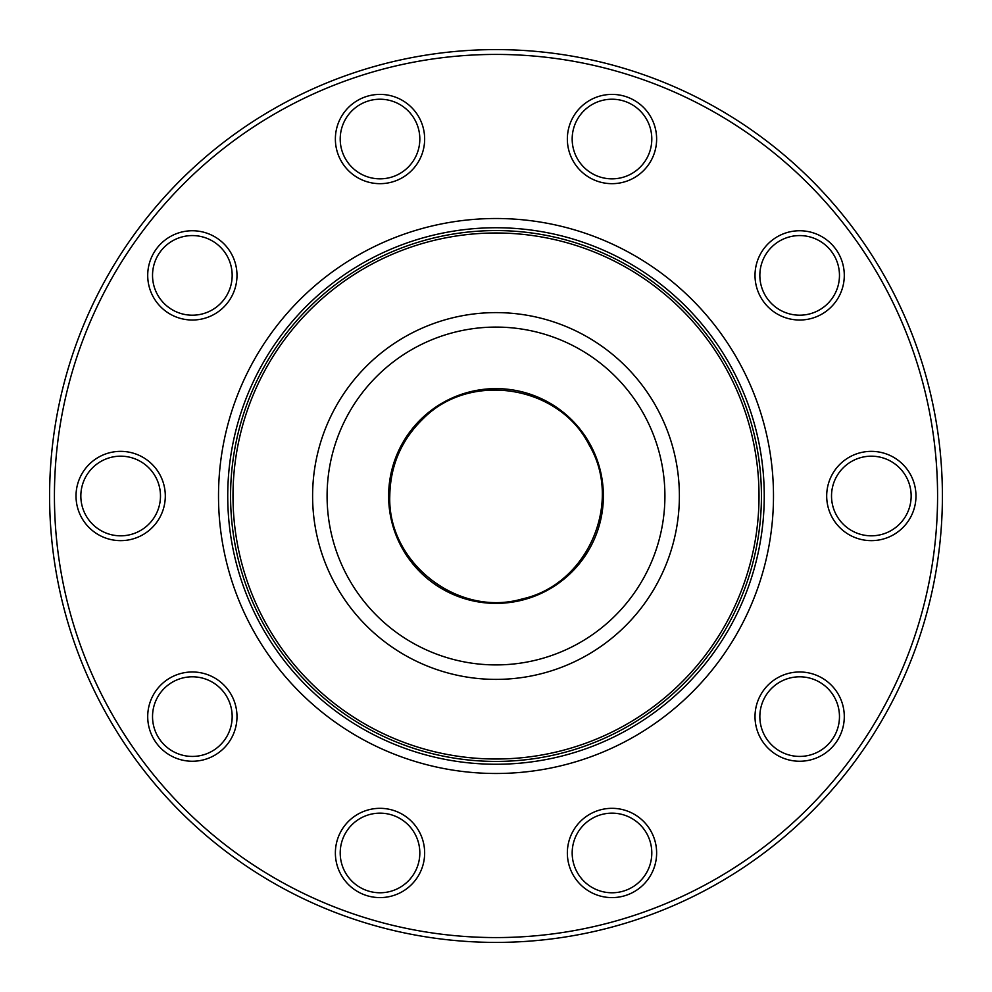 <?xml version="1.0" encoding="UTF-8"?>
<svg xmlns="http://www.w3.org/2000/svg" width="992" height="992" viewBox="0 0 992 992"><rect width="100%" height="100%" fill="white"/><g stroke="black" fill="none" stroke-linecap="round" stroke-linejoin="round"><path stroke-width="1.49" d="M327.087 496A168.913 168.913 0 0 1 580.456 349.717A168.913 168.913 0 0 1 580.456 642.283A168.913 168.913 0 0 1 327.087 496A168.913 168.913 0 0 0 580.456 642.283A168.913 168.913 0 0 0 580.456 349.717A168.913 168.913 0 0 0 327.087 496M759.016 496A263.016 263.016 0 0 0 364.498 268.224A263.016 263.016 0 0 0 364.498 723.776A263.016 263.016 0 0 0 759.016 496M679.384 496A183.384 183.384 0 0 0 404.302 337.181A183.384 183.384 0 0 0 404.302 654.819A183.384 183.384 0 0 0 679.384 496M49.6 496A446.4 446.4 0 0 1 496 49.6A446.4 446.4 0 0 1 942.4 496A446.4 446.4 0 0 1 496 942.4A446.4 446.4 0 0 1 49.6 496M937.576 496A441.576 441.576 0 0 0 275.218 113.584A441.576 441.576 0 0 0 275.218 878.416A441.576 441.576 0 0 0 937.576 496M915.976 496A44.64 44.64 0 0 1 849.016 534.663A44.64 44.64 0 0 1 849.016 457.337A44.64 44.64 0 0 1 915.976 496M844.291 275.379A44.64 44.64 0 0 1 777.331 314.042A44.64 44.64 0 0 1 777.331 236.728A44.64 44.64 0 0 1 844.291 275.379M656.63 139.029A44.64 44.64 0 0 1 589.67 177.692A44.64 44.64 0 0 1 589.67 100.378A44.64 44.64 0 0 1 656.63 139.029M424.65 139.029A44.64 44.64 0 0 1 357.69 177.692A44.64 44.64 0 0 1 357.69 100.378A44.64 44.64 0 0 1 424.65 139.029M236.989 275.379A44.64 44.64 0 0 1 170.029 314.042A44.64 44.64 0 0 1 170.029 236.728A44.64 44.64 0 0 1 236.989 275.379M165.304 496A44.64 44.64 0 0 1 98.344 534.663A44.64 44.64 0 0 1 98.344 457.337A44.64 44.64 0 0 1 165.304 496M236.989 716.621A44.64 44.64 0 0 1 170.029 755.272A44.64 44.64 0 0 1 170.029 677.958A44.64 44.64 0 0 1 236.989 716.621M424.65 852.971A44.64 44.64 0 0 1 357.69 891.622A44.64 44.64 0 0 1 357.69 814.308A44.64 44.64 0 0 1 424.65 852.971M656.63 852.971A44.64 44.64 0 0 1 589.67 891.622A44.64 44.64 0 0 1 589.67 814.308A44.64 44.64 0 0 1 656.63 852.971M844.291 716.621A44.64 44.64 0 0 1 777.331 755.272A44.64 44.64 0 0 1 777.331 677.958A44.64 44.64 0 0 1 844.291 716.621M218.513 496A277.487 277.487 0 0 0 634.744 736.312A277.487 277.487 0 0 0 634.744 255.688A277.487 277.487 0 0 0 218.513 496M761.422 496A265.422 265.422 0 0 1 496 761.422A265.422 265.422 0 0 1 230.578 496A265.422 265.422 0 0 1 496 230.578A265.422 265.422 0 0 1 761.422 496M651.806 139.029A39.816 39.816 0 0 0 592.075 104.557A39.816 39.816 0 0 0 592.075 173.513A39.816 39.816 0 0 0 651.806 139.029M839.468 275.379A39.816 39.816 0 0 0 779.749 240.907A39.816 39.816 0 0 0 779.749 309.864A39.816 39.816 0 0 0 839.468 275.379M911.152 496A39.816 39.816 0 0 0 851.434 461.516A39.816 39.816 0 0 0 851.434 530.484A39.816 39.816 0 0 0 911.152 496M839.468 716.621A39.816 39.816 0 0 0 779.749 682.136A39.816 39.816 0 0 0 779.749 751.093A39.816 39.816 0 0 0 839.468 716.621M651.806 852.971A39.816 39.816 0 0 0 592.075 818.487A39.816 39.816 0 0 0 592.075 887.443A39.816 39.816 0 0 0 651.806 852.971M419.827 852.971A39.816 39.816 0 0 0 360.108 818.487A39.816 39.816 0 0 0 360.108 887.443A39.816 39.816 0 0 0 419.827 852.971M232.165 716.621A39.816 39.816 0 0 0 172.434 682.136A39.816 39.816 0 0 0 172.434 751.093A39.816 39.816 0 0 0 232.165 716.621M160.481 496A39.816 39.816 0 0 0 100.75 461.516A39.816 39.816 0 0 0 100.75 530.484A39.816 39.816 0 0 0 160.481 496M232.165 275.379A39.816 39.816 0 0 0 172.434 240.907A39.816 39.816 0 0 0 172.434 309.864A39.816 39.816 0 0 0 232.165 275.379M419.827 139.029A39.816 39.816 0 0 0 360.108 104.557A39.816 39.816 0 0 0 360.108 173.513A39.816 39.816 0 0 0 419.827 139.029M388.628 496A107.372 107.372 0 0 0 549.692 588.988A107.372 107.372 0 0 0 549.692 403.012A107.372 107.372 0 0 0 388.628 496M227.738 496A268.262 268.262 0 0 0 630.131 728.314A268.262 268.262 0 0 0 630.131 263.686A268.262 268.262 0 0 0 227.738 496M389.782 496C387.388 562.824 458.292 617.818 522.412 598.883C587.735 584.573 623.36 502.237 589.074 444.825C558.98 385.119 470.369 371.082 423.286 418.574C401.45 439.766 390.278 465.57 389.782 496"/></g></svg>
